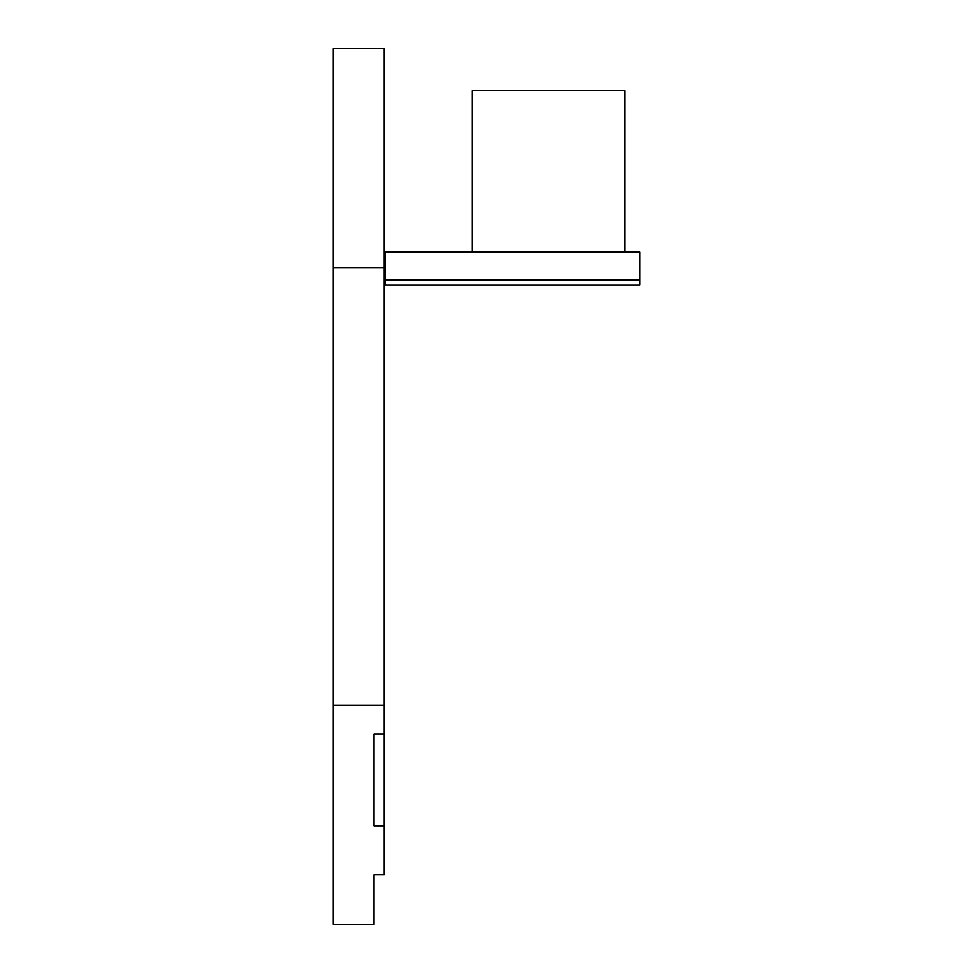 <?xml version="1.0" encoding="UTF-8"?>
<svg xmlns="http://www.w3.org/2000/svg" width="973" height="973" viewBox="0 0 973 973"><rect width="100%" height="100%" fill="white"/><g stroke="black" fill="none" stroke-linecap="round" stroke-linejoin="round"><path stroke-width="1.46" d="M384.165 734.043L373.985 734.043L373.985 825.907L384.165 825.907L384.165 48.65L333.252 48.65L333.252 267.575L384.165 267.575M384.165 825.907L384.165 874.703L373.985 874.703L373.985 924.35L333.252 924.35L333.252 705.425L384.165 705.425M373.985 825.907L373.985 734.043M333.252 267.575L333.252 705.425M385.186 284.919L639.748 284.919L639.748 279.969L385.186 279.969L385.186 284.919M385.186 279.969L385.186 252.092L639.748 252.092L639.748 279.969M472.233 252.092L624.97 252.092L624.97 90.732L472.233 90.732L472.233 252.092L624.97 252.092"/></g></svg>
